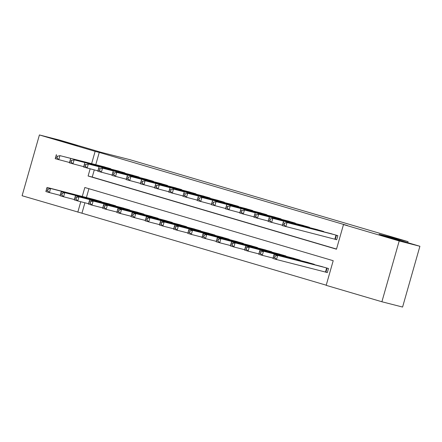 <?xml version="1.0" encoding="UTF-8"?>
<svg xmlns="http://www.w3.org/2000/svg" width="442" height="442" viewBox="0 0 442 442"><rect width="100%" height="100%" fill="white"/><g stroke="black" fill="none" stroke-linecap="round" stroke-linejoin="round"><path stroke-width="0.66" d="M77.3 145.711L57.698 140.037L77.3 145.711M400.181 240.857L380.584 235.188L400.181 240.857M84.914 202.784L81.947 213.21L22.1 195.734L39.415 134.948L60.112 140.241L100.92 152.263L129.893 159.672L408.071 241.647L379.098 234.238L419.9 246.266L402.585 307.052L381.888 301.759L326.179 285.344L333.202 260.703L84.825 187.507L82.278 196.458M81.947 213.21L326.224 285.195M110.688 169.021L110.771 168.728L102.229 166.308M124.882 173.203L124.964 172.91L116.423 170.49M139.07 177.386L139.158 177.093L130.617 174.673M153.263 181.568L153.352 181.275L144.81 178.855M167.457 185.75L167.54 185.458L158.998 183.038M181.651 189.933L181.734 189.64L173.192 187.22M195.845 194.115L195.928 193.823L187.386 191.403M210.038 198.298L210.121 198.005L201.58 195.585M224.227 202.48L224.315 202.187L215.773 199.767M238.42 206.663L238.509 206.37L229.967 203.95M252.614 210.845L252.697 210.552L244.155 208.132M266.808 215.027L266.891 214.735L258.349 212.315M281.002 219.21L281.084 218.917L272.543 216.497M295.195 223.392L295.278 223.1L286.736 220.68M309.383 227.575L309.472 227.282L300.93 224.862M323.577 231.757L323.66 231.464L315.124 229.044M324.842 271.88L327.323 272.609L328.494 268.504L319.953 266.084M88.925 188.717L86.417 197.513M314.218 264.614L314.301 264.322L305.759 261.902M300.024 260.432L300.112 260.139L291.571 257.719M285.83 256.25L285.919 255.957L277.377 253.537M271.642 252.067L271.725 251.774L263.183 249.354M257.448 247.885L257.531 247.592L248.99 245.172M243.255 243.702L243.338 243.409L234.796 240.989M229.061 239.52L229.144 239.227L220.608 236.807M214.867 235.337L214.956 235.045L206.414 232.625M200.679 231.155L200.762 230.862L192.22 228.442M186.485 226.973L186.568 226.68L178.027 224.26M172.292 222.79L172.374 222.497L163.833 220.077M158.098 218.608L158.181 218.315L149.639 215.895M143.904 214.425L143.987 214.132L135.451 211.712M129.71 210.243L129.799 209.95L121.257 207.53M115.522 206.06L115.605 205.768L107.063 203.348M101.329 201.878L101.411 201.585L92.87 199.165M90.135 168.866L88.102 176.01L336.478 249.2L343.495 224.558L347.633 225.613L99.262 152.424L95.776 164.656M94.279 169.927L92.24 177.065L336.517 249.05M334.202 239.017L336.688 239.752L337.854 235.647L329.312 233.227M407.778 242.691L408.071 241.647M419.9 246.266L399.203 240.973L381.888 301.759M39.415 134.948L95.124 151.363L91.638 163.601M99.262 152.424L95.124 151.363M343.495 224.558L399.203 240.973M80.775 201.723L77.809 212.149M92.24 177.065L88.102 176.01M335.373 234.912L287.024 222.553L331.826 233.868M336.705 239.686L282.305 225.613L282.642 224.42L284.062 224.834L284.532 223.193L283.112 222.774L282.642 224.42M284.532 223.193L287.024 222.553L285.852 226.658L284.062 224.834M283.471 221.503L283.112 222.774M322.467 266.725L274.112 254.36L277.664 255.41L276.493 259.515L327.345 272.543M274.703 257.697L276.493 259.515L272.946 258.471L273.283 257.277L274.703 257.697L275.173 256.051L273.753 255.631L273.283 257.277M275.173 256.051L277.664 255.41L326.014 267.769M273.753 255.631L274.112 254.36M321.179 230.73L272.83 218.37L317.632 229.685M282.416 225.227L268.112 221.431L268.449 220.238L269.869 220.652L270.338 219.011L268.918 218.591L268.449 220.238M270.338 219.011L272.83 218.37L271.659 222.475L269.869 220.652M269.283 217.32L268.918 218.591M306.986 226.547L258.636 214.188L303.439 225.503M268.222 221.044L253.918 217.249L254.255 216.055L255.675 216.47L256.145 214.829L254.725 214.409L254.255 216.055M256.145 214.829L258.636 214.188L257.465 218.293L255.675 216.47M255.089 213.138L254.725 214.409M292.792 222.365L244.443 210.005L289.245 221.32M254.028 216.862L239.724 213.066L240.067 211.873L241.481 212.287L241.951 210.646L240.531 210.226L240.067 211.873M241.951 210.646L244.443 210.005L243.271 214.11L241.481 212.287M240.896 208.956L240.531 210.226M278.598 218.182L230.249 205.823L275.051 217.138M239.835 212.679L225.53 208.884L225.873 207.69L227.293 208.105L227.757 206.464L226.337 206.044L225.873 207.69M227.757 206.464L230.249 205.823L229.083 209.928L227.293 208.105M226.702 204.773L226.337 206.044M308.273 262.542L259.924 250.178L263.471 251.227L262.299 255.332L273.057 258.084M260.509 253.515L262.299 255.332L258.752 254.288L259.089 253.095L260.509 253.515L260.979 251.868L259.559 251.448L259.089 253.095M260.979 251.868L263.471 251.227L311.82 263.587M259.559 251.448L259.924 250.178M294.079 258.36L245.73 245.995L249.277 247.045L248.106 251.15L258.863 253.901M246.316 249.332L248.106 251.15L244.559 250.106L244.896 248.912L246.316 249.332L246.785 247.686L245.365 247.266L244.896 248.912M246.785 247.686L249.277 247.045L297.626 259.404M245.365 247.266L245.73 245.995M279.885 254.178L231.536 241.813L235.083 242.862L233.912 246.968L244.669 249.719M232.122 245.15L233.912 246.968L230.365 245.923L230.707 244.73L232.122 245.15L232.591 243.503L231.172 243.083L230.707 244.73M232.591 243.503L235.083 242.862L283.433 255.222M231.172 243.083L231.536 241.813M265.692 249.995L217.342 237.63L220.889 238.68L219.724 242.785L230.475 245.537M217.934 240.967L219.724 242.785L216.171 241.741L216.514 240.547L217.934 240.967L218.398 239.321L216.978 238.901L216.514 240.547M218.398 239.321L220.889 238.68L269.239 251.039M216.978 238.901L217.342 237.63M264.41 214L216.061 201.64L260.857 212.956M225.641 208.497L211.342 204.701L211.679 203.508L213.099 203.922L213.569 202.281L212.149 201.861L211.679 203.508M213.569 202.281L216.061 201.64L214.889 205.745L213.099 203.922M212.508 200.591L212.149 201.861M251.498 245.813L203.149 233.448L206.696 234.498L205.53 238.603L216.282 241.354M203.74 236.785L205.53 238.603L201.977 237.558L202.32 236.365L203.74 236.785L204.204 235.138L202.79 234.719L202.32 236.365M204.204 235.138L206.696 234.498L255.051 246.857M202.79 234.719L203.149 233.448M250.216 209.817L201.867 197.458L246.669 208.773M211.447 204.315L197.149 200.519L197.486 199.325L198.906 199.74L199.375 198.099L197.955 197.679L197.486 199.325M199.375 198.099L201.867 197.458L200.696 201.563L198.906 199.74M198.314 196.408L197.955 197.679M237.31 241.63L188.955 229.265L192.508 230.315L191.336 234.42L202.088 237.172M189.546 232.602L191.336 234.42L187.789 233.376L188.126 232.183L189.546 232.602L190.016 230.956L188.596 230.536L188.126 232.183M190.016 230.956L192.508 230.315L240.857 242.675M188.596 230.536L188.955 229.265M236.022 205.635L187.673 193.276L232.475 204.591M197.259 200.132L182.955 196.336L183.292 195.143L184.712 195.557L185.181 193.916L183.762 193.497L183.292 195.143M185.181 193.916L187.673 193.276L186.502 197.381L184.712 195.557M184.126 192.226L183.762 193.497M223.116 237.448L174.767 225.083L178.314 226.133L177.143 230.238L187.9 232.989M175.352 228.42L177.143 230.238L173.595 229.194L173.933 228L175.352 228.42L175.822 226.774L174.402 226.354L173.933 228M175.822 226.774L178.314 226.133L226.663 238.492M174.402 226.354L174.767 225.083M221.829 201.453L173.479 189.093L218.282 200.408M183.065 195.95L168.761 192.154L169.098 190.961L170.518 191.375L170.988 189.734L169.568 189.314L169.098 190.961M170.988 189.734L173.479 189.093L172.308 193.198L170.518 191.375M169.932 188.043L169.568 189.314M208.922 233.266L160.573 220.901L164.12 221.95L162.949 226.055L173.706 228.807M161.159 224.238L162.949 226.055L159.402 225.011L159.739 223.818L161.159 224.238L161.628 222.591L160.208 222.171L159.739 223.818M161.628 222.591L164.12 221.95L212.469 234.31M160.208 222.171L160.573 220.901M207.635 197.27L159.286 184.911L204.088 196.226M168.872 191.767L154.567 187.972L154.91 186.778L156.33 187.193L156.794 185.552L155.374 185.132L154.91 186.778M156.794 185.552L159.286 184.911L158.114 189.016L156.33 187.193M155.739 183.861L155.374 185.132M194.729 229.083L146.379 216.718L149.926 217.768L148.755 221.873L159.512 224.624M146.965 220.055L148.755 221.873L145.208 220.829L145.551 219.635L146.965 220.055L147.435 218.409L146.015 217.989L145.551 219.635M147.435 218.409L149.926 217.768L198.276 230.127M146.015 217.989L146.379 216.718M193.447 193.088L145.092 180.728L189.894 192.043M154.678 187.585L140.374 183.789L140.716 182.596L142.136 183.01L142.6 181.369L141.186 180.949L140.716 182.596M142.6 181.369L145.092 180.728L143.926 184.833L142.136 183.01M141.545 179.679L141.186 180.949M180.535 224.901L132.186 212.536L135.733 213.585L134.567 217.691L145.319 220.442M132.777 215.873L134.567 217.691L131.014 216.646L131.357 215.453L132.777 215.873L133.241 214.226L131.821 213.806L131.357 215.453M133.241 214.226L135.733 213.585L184.082 225.945M131.821 213.806L132.186 212.536M179.253 188.905L130.904 176.546L175.701 187.861M140.484 183.402L126.185 179.607L126.522 178.413L127.942 178.828L128.412 177.187L126.992 176.767L126.522 178.413M128.412 177.187L130.904 176.546L129.733 180.651L127.942 178.828M127.351 175.496L126.992 176.767M166.341 220.718L117.992 208.353L121.539 209.403L120.373 213.508L131.125 216.26M118.583 211.69L120.373 213.508L116.826 212.464L117.163 211.27L118.583 211.69L119.053 210.044L117.633 209.624L117.163 211.27M119.053 210.044L121.539 209.403L169.894 221.762M117.633 209.624L117.992 208.353M165.059 184.723L116.71 172.363L161.512 183.679M126.296 179.22L111.992 175.424L112.329 174.231L113.749 174.645L114.218 173.004L112.798 172.584L112.329 174.231M114.218 173.004L116.71 172.363L115.539 176.468L113.749 174.645M113.163 171.314L112.798 172.584M152.153 216.536L103.798 204.171L107.351 205.221L106.179 209.326L116.931 212.077M104.389 207.508L106.179 209.326L102.632 208.281L102.969 207.088L104.389 207.508L104.859 205.862L103.439 205.442L102.969 207.088M104.859 205.862L107.351 205.221L155.7 217.58M103.439 205.442L103.798 204.171M150.866 180.54L102.516 168.181L147.319 179.496M112.102 175.038L97.798 171.242L98.135 170.048L99.555 170.463L100.025 168.822L98.605 168.402L98.135 170.048M100.025 168.822L102.516 168.181L101.345 172.286L99.555 170.463M98.969 167.131L98.605 168.402M137.959 212.353L89.61 199.988L93.157 201.038L91.986 205.143L102.743 207.895M90.196 203.326L91.986 205.143L88.439 204.099L88.776 202.906L90.196 203.326L90.665 201.679L89.245 201.259L88.776 202.906M90.665 201.679L93.157 201.038L141.506 213.398M89.245 201.259L89.61 199.988M136.672 176.358L88.323 163.999L133.125 175.314M97.909 170.855L83.604 167.059L83.947 165.866L85.361 166.28L85.831 164.639L84.411 164.22L83.947 165.866M85.831 164.639L88.323 163.999L87.151 168.104L85.361 166.28M84.776 162.949L84.411 164.22M123.766 208.171L75.416 195.806L78.963 196.856L77.792 200.961L88.549 203.712M76.002 199.143L77.792 200.961L74.245 199.917L74.582 198.723L76.002 199.143L76.472 197.497L75.052 197.077L74.582 198.723M76.472 197.497L78.963 196.856L127.313 209.215M75.052 197.077L75.416 195.806M122.478 172.176L74.129 159.816L118.931 171.131M83.715 166.673L69.411 162.877L69.753 161.684L71.173 162.098L71.637 160.457L70.217 160.037L69.753 161.684M71.637 160.457L74.129 159.816L72.958 163.921L71.173 162.098M70.582 158.766L70.217 160.037M109.572 203.989L61.223 191.624L64.77 192.673L63.598 196.778L74.355 199.53M61.808 194.961L63.598 196.778L60.051 195.734L60.394 194.541L61.808 194.961L62.278 193.314L60.858 192.894L60.394 194.541M62.278 193.314L64.77 192.673L113.119 205.033M60.858 192.894L61.223 191.624M108.29 167.993L59.935 155.634L104.737 166.949M69.521 162.49L55.217 158.695L55.559 157.501L56.979 157.916L57.443 156.275L56.029 155.855L55.559 157.501M57.443 156.275L59.935 155.634L58.769 159.739L56.979 157.916M56.388 154.584L56.029 155.855M95.378 199.806L47.029 187.441L50.576 188.491L49.41 192.596L60.162 195.347M47.62 190.778L49.41 192.596L45.858 191.552L46.2 190.358L47.62 190.778L48.084 189.132L46.664 188.712L46.2 190.358M48.084 189.132L50.576 188.491L98.925 200.85M46.664 188.712L47.029 187.441M336.434 235.227L335.274 239.299M336.025 235.105L334.865 239.188M325.505 272.045L326.666 267.962M325.914 272.156L327.074 268.084M322.246 231.044L322.146 231.393M321.837 230.923L321.732 231.288M308.052 226.862L307.952 227.21M307.643 226.74L307.538 227.105M293.858 222.68L293.759 223.028M293.449 222.558L293.344 222.923M279.664 218.497L279.565 218.845M279.256 218.376L279.151 218.74M312.372 264.145L312.477 263.78M312.787 264.25L312.881 263.902M298.179 259.962L298.284 259.598M298.593 260.067L298.693 259.719M283.985 255.78L284.09 255.415M284.399 255.885L284.499 255.537M269.791 251.597L269.896 251.233M270.206 251.702L270.305 251.354M265.471 214.315L265.371 214.663M265.062 214.193L264.962 214.558M255.598 247.415L255.703 247.05M256.012 247.52L256.111 247.172M251.277 210.132L251.178 210.48M250.868 210.011L250.769 210.375M241.409 243.233L241.509 242.868M241.818 243.338L241.918 242.989M237.089 205.95L236.989 206.298M236.68 205.828L236.575 206.193M227.216 239.05L227.321 238.686M227.63 239.155L227.729 238.807M222.895 201.767L222.796 202.116M222.486 201.646L222.381 202.011M213.022 234.868L213.127 234.503M213.436 234.973L213.536 234.625M208.701 197.585L208.602 197.933M208.292 197.463L208.188 197.828M198.828 230.685L198.933 230.321M199.243 230.79L199.342 230.442M194.508 193.403L194.408 193.751M194.099 193.281L193.994 193.646M184.634 226.503L184.739 226.138M185.049 226.608L185.148 226.26M180.314 189.22L180.214 189.568M179.905 189.099L179.806 189.463M170.446 222.32L170.546 221.956M170.855 222.425L170.955 222.077M166.12 185.038L166.021 185.386M165.711 184.916L165.612 185.281M156.253 218.138L156.352 217.773M156.661 218.243L156.761 217.895M151.932 180.855L151.833 181.203M151.523 180.734L151.418 181.098M142.059 213.956L142.164 213.591M142.473 214.061L142.573 213.713M137.738 176.673L137.639 177.021M137.329 176.551L137.224 176.916M127.865 209.773L127.97 209.409M128.279 209.878L128.379 209.53M123.545 172.49L123.445 172.839M123.136 172.369L123.031 172.734M113.671 205.591L113.776 205.226M114.086 205.696L114.185 205.348M109.351 168.308L109.251 168.656M108.942 168.187L108.837 168.551M99.478 201.408L99.583 201.044M99.892 201.513L99.991 201.165"/></g></svg>
